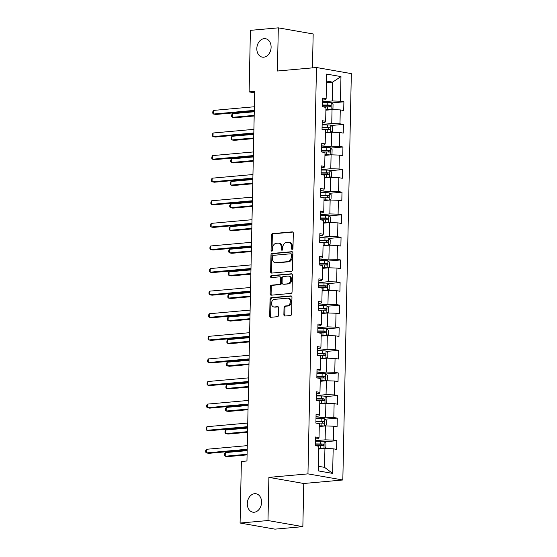 <?xml version="1.0" encoding="UTF-8"?>
<svg xmlns="http://www.w3.org/2000/svg" width="557" height="557" viewBox="0 0 557 557"><rect width="100%" height="100%" fill="white"/><g stroke="black" fill="none" stroke-linecap="round" stroke-linejoin="round"><path stroke-width="0.84" d="M292.195 249.362A1.003 0.759 -80.1 0 0 292.982 248.297L293.302 233.188A1.434 1.086 -80.1 0 0 292.453 231.879A1.434 1.086 -80.1 0 0 292.237 231.865L272.512 233.634A1.434 1.086 -80.1 0 0 271.384 235.158L271.071 250.26A1.003 0.759 -80.1 0 0 272.603 250.121L272.645 248.164A4.588 3.467 -80.1 0 1 276.244 243.305L277.894 243.158A4.588 3.467 -80.1 0 1 278.591 243.186A4.588 3.467 -80.1 0 1 281.299 247.392L281.264 249.348A1.003 0.759 -80.1 0 0 282.796 249.209L282.838 247.252A4.588 3.467 -80.1 0 1 286.437 242.392L288.08 242.246A4.588 3.467 -80.1 0 1 288.777 242.274A4.588 3.467 -80.1 0 1 291.492 246.479L291.45 248.429A1.003 0.759 -80.1 0 0 292.195 249.362M254.626 493.69A9.351 7.067 -80.1 0 0 247.343 502.672A9.351 7.067 -80.1 0 0 252.815 512.168A9.351 7.067 -80.1 0 0 254.236 512.231A9.351 7.067 -80.1 0 0 261.518 503.25A9.351 7.067 -80.1 0 0 256.046 493.753A9.351 7.067 -80.1 0 0 254.626 493.69M264.157 38.656A9.351 7.067 -80.1 0 0 256.874 47.637A9.351 7.067 -80.1 0 0 262.347 57.141A9.351 7.067 -80.1 0 0 263.767 57.197A9.351 7.067 -80.1 0 0 271.05 48.222A9.351 7.067 -80.1 0 0 265.578 38.718A9.351 7.067 -80.1 0 0 264.157 38.656M283.882 314.698A1.434 1.086 -80.1 0 0 284.731 316.014A1.434 1.086 -80.1 0 0 284.947 316.021L290.482 315.527A1.434 1.086 -80.1 0 0 291.61 314.002L291.959 297.229A1.434 1.086 -80.1 0 0 291.109 295.92A1.434 1.086 -80.1 0 0 290.893 295.906L271.168 297.675A1.434 1.086 -80.1 0 0 270.048 299.193L269.692 315.972A1.434 1.086 -80.1 0 0 270.542 317.281A1.434 1.086 -80.1 0 0 270.758 317.295L277.442 316.696A1.434 1.086 -80.1 0 0 278.57 315.171L278.723 307.993A1.434 1.086 -80.1 0 0 277.873 306.684A1.434 1.086 -80.1 0 0 277.658 306.67L274.336 306.97A3.836 2.896 -80.1 0 1 273.759 306.942A3.836 2.896 -80.1 0 1 271.51 303.05A3.836 2.896 -80.1 0 1 274.497 299.367L287.482 298.197A3.836 2.896 -80.1 0 1 288.066 298.225A3.836 2.896 -80.1 0 1 290.308 302.124A3.836 2.896 -80.1 0 1 287.321 305.807L285.156 306.002A1.434 1.086 -80.1 0 0 284.035 307.52L283.882 314.698L284.829 314.865A1.434 1.086 -80.1 0 0 285.275 315.993M268.892 477.377L267.987 520.537L240.088 523.037L274.949 529.15L302.855 526.65L303.76 483.49L342.827 479.988L307.958 473.875L268.892 477.377L303.76 483.49M312.463 67.863L313.173 33.963L278.312 27.85L277.407 71.011L316.473 67.508L307.958 473.875M278.312 27.85L250.406 30.35L249.118 91.898L254.667 92.873M240.088 523.037L241.376 461.488L246.953 460.987L254.695 91.404L249.118 91.898M291.408 271.315A1.434 1.086 -80.1 0 0 292.536 269.797L292.885 253.024A1.434 1.086 -80.1 0 0 292.035 251.708A1.434 1.086 -80.1 0 0 291.819 251.701L272.095 253.463A1.434 1.086 -80.1 0 0 270.974 254.988L270.618 271.76A1.434 1.086 -80.1 0 0 271.468 273.076A1.434 1.086 -80.1 0 0 271.684 273.083L291.408 271.315M292.425 275.123L292.07 291.903A1.434 1.086 -80.1 0 1 290.942 293.421L271.224 295.189A1.434 1.086 -80.1 0 1 271.008 295.182A1.434 1.086 -80.1 0 1 270.159 293.866L270.305 286.688A1.434 1.086 -80.1 0 1 271.433 285.163L279.433 284.446A1.434 1.086 -80.1 0 0 280.554 282.928L280.658 278.166A1.434 1.086 -80.1 0 0 279.809 276.85A1.434 1.086 -80.1 0 0 279.593 276.843L271.266 277.588A1.003 0.759 -80.1 0 1 271.308 275.604L291.353 273.8A1.434 1.086 -80.1 0 1 291.576 273.814A1.434 1.086 -80.1 0 1 292.425 275.123M342.827 479.988L351.335 73.615L316.473 67.508M324.487 441.805L336.79 440.705L333.351 440.1L333.643 426.196L337.082 426.801L337.264 418.112L333.824 417.506L334.116 403.602L337.556 404.208L337.737 395.519L334.297 394.913L334.59 381.016L338.029 381.615L338.21 372.925L334.771 372.32L335.063 358.423L338.503 359.021L338.684 350.332L335.244 349.733L335.537 335.829L338.976 336.428L339.157 327.739L335.718 327.14L336.01 313.236L339.45 313.842L339.631 305.145L336.191 304.547L336.484 290.643L339.923 291.248L340.104 282.559L336.665 281.953L336.957 268.049L340.397 268.655L340.578 259.966L337.138 259.36L337.431 245.456L340.87 246.062L341.051 237.373L337.612 236.767L337.904 222.863L341.344 223.468L341.525 214.779L338.085 214.173L338.377 200.276L341.817 200.875L341.998 192.186L338.559 191.587L338.851 177.683L342.29 178.282L342.471 169.593L339.032 168.994L339.324 155.09L342.764 155.688L342.945 146.999L339.505 146.4L339.798 132.496L343.237 133.102L343.418 124.413L339.979 123.807L340.271 109.903L343.704 110.509L343.892 101.82L340.452 101.214L340.968 76.594L326.646 74.081L326.13 98.707L322.691 98.102L322.51 106.791L325.949 107.397L325.657 121.294L322.218 120.695L322.037 129.384L325.476 129.983L325.184 143.887L321.744 143.288L321.563 151.977L325.003 152.576L324.71 166.48L321.271 165.882L321.09 174.571L324.529 175.17L324.237 189.074L320.797 188.468L320.616 197.157L325.831 197.164A3.871 0.508 1.2 0 1 328.358 197.289L328.491 197.289M336.79 440.705L336.609 449.395L333.17 448.789L332.654 473.408L318.332 470.902L318.848 446.282L315.408 445.677L320.623 445.677A3.871 0.508 1.2 0 1 323.157 445.809L323.283 445.809M320.616 197.157L324.056 197.763L323.763 211.667L320.324 211.061L320.143 219.75L323.582 220.356L323.29 234.26L319.85 233.655L319.669 242.344L323.109 242.949L322.816 256.854L319.377 256.248L319.196 264.937L322.635 265.543L322.343 279.44L318.903 278.841L318.722 287.53L322.162 288.129L321.869 302.033L318.43 301.434L318.249 310.124L321.688 310.722L321.396 324.627L317.956 324.028L317.775 332.717L321.215 333.316L320.923 347.22L317.483 346.614L317.302 355.303L320.741 355.909L320.449 369.813L317.01 369.207L316.829 377.897L320.268 378.502L319.976 392.407L316.536 391.801L316.355 400.49L319.795 401.096L319.502 415L316.063 414.394L315.882 423.083L319.321 423.689L319.029 437.586L315.589 436.987L315.408 445.677M319.258 426.488L325.406 425.938L325.121 439.842L315.513 440.698M315.547 438.902L318.332 438.651L319.029 437.586M325.121 439.842L333.351 440.1M325.406 425.938L333.643 426.196M319.732 403.895L325.88 403.345L325.587 417.249L315.986 418.105M316.021 416.309L318.806 416.058L319.502 415M325.587 417.249L333.824 417.506M325.88 403.345L334.116 403.602M320.205 381.301L326.353 380.751L326.061 394.655L316.46 395.519M316.494 393.715L319.279 393.465L319.976 392.407M326.061 394.655L334.297 394.913M326.353 380.751L334.59 381.016M320.679 358.708L326.827 358.158L326.534 372.062L316.933 372.925M316.968 371.122L319.753 370.871L320.449 369.813M326.534 372.062L334.771 372.32M326.827 358.158L335.063 358.423M321.152 336.122L327.3 335.565L327.008 349.469L317.406 350.332M317.441 348.529L320.226 348.278L320.923 347.22M327.008 349.469L335.244 349.733M327.3 335.565L335.537 335.829M321.626 313.528L327.774 312.978L327.481 326.875L317.88 327.739M317.915 325.936L320.7 325.692L321.396 324.627M327.481 326.875L335.718 327.14M327.774 312.978L336.01 313.236M322.099 290.935L328.247 290.385L327.955 304.289L318.353 305.145M318.388 303.349L321.173 303.099L321.869 302.033M327.955 304.289L336.191 304.547M328.247 290.385L336.484 290.643M322.573 268.342L328.721 267.792L328.428 281.696L318.827 282.552M318.862 280.756L321.647 280.505L322.343 279.44M328.428 281.696L336.665 281.953M328.721 267.792L336.957 268.049M323.046 245.748L329.194 245.198L328.902 259.102L319.3 259.959M319.335 258.163L322.12 257.912L322.816 256.854M328.902 259.102L337.138 259.36M329.194 245.198L337.431 245.456M323.52 223.155L329.667 222.605L329.375 236.509L319.774 237.373M319.809 235.569L322.594 235.319L323.29 234.26M329.375 236.509L337.612 236.767M329.667 222.605L337.904 222.863M323.993 200.562L330.141 200.012L329.848 213.916L320.247 214.779M320.282 212.976L323.067 212.725L323.763 211.667M329.848 213.916L338.085 214.173M330.141 200.012L338.377 200.276M324.466 177.968L330.614 177.418L330.322 191.323L320.721 192.186M320.755 190.383L323.54 190.132L324.237 189.074M330.322 191.323L338.559 191.587M330.614 177.418L338.851 177.683M324.94 155.382L331.088 154.825L330.795 168.729L321.194 169.593M321.229 167.789L324.014 167.546L324.71 166.48M330.795 168.729L339.032 168.994M331.088 154.825L339.324 155.09M325.413 132.789L331.561 132.239L331.269 146.136L321.668 146.999M321.702 145.196L324.487 144.952L325.184 143.887M331.269 146.136L339.505 146.4M331.561 132.239L339.798 132.496M325.887 110.195L332.035 109.645L331.742 123.55L322.141 124.406M322.176 122.61L324.961 122.359L325.657 121.294M331.742 123.55L339.979 123.807M332.035 109.645L340.271 109.903M326.465 82.68L332.613 82.13L332.216 100.956L322.614 101.813M322.649 100.016L325.434 99.766L326.13 98.707M332.216 100.956L340.452 101.214M326.499 81.057L332.613 82.13L340.968 76.594M267.987 520.537L302.855 526.65M318.43 466.286L324.543 467.358L324.933 448.531L318.792 449.081M324.543 467.358L332.654 473.408M324.933 448.531L333.17 448.789M331.589 102.92L343.892 101.82M331.116 125.513L343.418 124.413M330.642 148.106L342.945 146.999M330.169 170.7L342.471 169.593M329.695 193.293L341.998 192.186M329.222 215.879L341.525 214.779M328.748 238.473L341.051 237.373M328.275 261.066L340.578 259.966M327.801 283.659L340.104 282.559M327.328 306.253L339.631 305.145M326.855 328.846L339.157 327.739M326.381 351.439L338.684 350.332M325.908 374.026L338.21 372.925M325.434 396.619L337.737 395.519M324.961 419.212L337.264 418.112M292.55 249.216A1.003 0.759 -80.1 0 1 292.39 248.596L292.432 246.64A4.588 3.467 -80.1 0 0 289.717 242.434L288.777 242.274M278.591 243.186L279.53 243.353A4.588 3.467 -80.1 0 1 282.246 247.559L282.204 249.508A1.003 0.759 -80.1 0 0 282.364 250.128M292.85 232.06L273.452 233.801A1.434 1.086 -80.1 0 0 272.331 235.319L272.011 250.427A1.003 0.759 -80.1 0 0 272.178 251.04M292.432 251.889L273.041 253.63A1.434 1.086 -80.1 0 0 271.913 255.148L271.565 271.927A1.434 1.086 -80.1 0 0 272.011 273.055M291.318 254.723A1.003 0.759 -80.1 0 0 290.573 253.797L273.264 255.35A1.003 0.759 -80.1 0 0 272.47 256.415L272.429 258.476A4.588 3.467 -80.1 0 0 275.144 262.681A4.588 3.467 -80.1 0 0 275.84 262.709L287.677 261.644A4.588 3.467 -80.1 0 0 291.276 256.784L291.318 254.723L292.258 254.89A1.003 0.759 -80.1 0 0 291.513 253.964M275.144 262.681L276.084 262.841A4.588 3.467 -80.1 0 0 276.78 262.876L275.84 262.709M292.258 254.89L292.216 256.951A4.588 3.467 -80.1 0 1 288.617 261.811L276.78 262.876M279.809 276.85L280.749 277.017A1.434 1.086 -80.1 0 1 281.598 278.333L281.501 283.095A1.434 1.086 -80.1 0 1 280.373 284.613L272.373 285.33A1.434 1.086 -80.1 0 0 271.252 286.848L271.099 294.033A1.434 1.086 -80.1 0 0 271.551 295.161M291.972 273.995L272.248 275.764A1.003 0.759 -80.1 0 0 271.705 277.553M287.732 283.708A3.836 2.896 -80.1 0 0 290.719 280.025A3.836 2.896 -80.1 0 0 288.47 276.126A3.836 2.896 -80.1 0 0 287.892 276.098L283.318 276.509A1.434 1.086 -80.1 0 0 282.19 278.027L282.093 282.789A1.434 1.086 -80.1 0 0 282.942 284.105A1.434 1.086 -80.1 0 0 283.158 284.119L288.672 283.868A3.836 2.896 -80.1 0 0 291.659 280.185A3.836 2.896 -80.1 0 0 289.417 276.286L288.47 276.126M283.673 284.209A1.434 1.086 -80.1 0 0 283.882 284.272A1.434 1.086 -80.1 0 0 284.098 284.279L283.158 284.119M288.672 283.868L284.098 284.279M288.066 298.225L289.006 298.392A3.836 2.896 -80.1 0 1 291.255 302.284A3.836 2.896 -80.1 0 1 288.268 305.967L286.103 306.162A1.434 1.086 -80.1 0 0 284.975 307.687L284.829 314.865M273.759 306.942L274.698 307.109A3.836 2.896 -80.1 0 0 275.283 307.137L274.336 306.97M278.27 306.865L275.283 307.137M291.506 296.101L272.115 297.842A1.434 1.086 -80.1 0 0 270.987 299.36L270.639 316.132A1.434 1.086 -80.1 0 0 271.085 317.26M331.143 109.722L332.954 108.664L333.044 104.319L331.192 102.544A3.871 0.508 -178.8 0 0 327.815 102.307L322.6 102.279M329.368 109.882L325.894 109.785M330.837 109.75A3.871 0.508 -178.8 0 0 327.662 109.548L325.901 109.534M254.27 111.755L232.401 113.719L232.332 117.339L234.685 117.75L254.18 116.002M322.51 106.77L327.725 106.791A3.871 0.508 1.2 0 1 330.252 106.923C331.178 106.45 331.185 105.872 330.294 105.182A3.871 0.508 -178.8 0 0 327.76 105.057L322.545 105.029M322.538 105.28L328.686 105.329L329.493 106.443M232.401 113.719L231.635 115.055L231.608 116.504L232.332 117.339L254.194 115.376M254.298 110.377L213.484 114.032L213.561 110.411L254.375 106.756M254.284 111.003L215.838 114.45L213.484 114.032L212.76 113.203L212.795 111.755L213.561 110.411M330.67 132.315L332.48 131.257L332.571 126.912L330.719 125.137A3.871 0.508 -178.8 0 0 327.342 124.9L322.127 124.872M328.895 132.475L325.42 132.378M330.364 132.343A3.871 0.508 -178.8 0 0 327.189 132.141L325.427 132.127M253.797 134.348L231.935 136.312L231.858 139.932L234.212 140.343L253.707 138.596M322.037 129.363L327.251 129.384A3.871 0.508 1.2 0 1 329.779 129.516C330.705 129.043 330.712 128.465 329.821 127.776A3.871 0.508 -178.8 0 0 327.286 127.65L322.071 127.623M322.064 127.873L328.212 127.922L329.02 129.036M231.935 136.312L231.162 137.649L231.134 139.097L231.858 139.932L253.72 137.969M330.197 154.909L332.007 153.85L332.097 149.506L330.245 147.73A3.871 0.508 -178.8 0 0 326.868 147.487L321.654 147.466M328.421 155.069L324.947 154.971M329.89 154.937A3.871 0.508 -178.8 0 0 326.715 154.728L324.954 154.721M253.324 156.942L231.461 158.905L231.385 162.526L233.738 162.936L253.233 161.189M321.563 151.957L326.778 151.977A3.871 0.508 1.2 0 1 329.305 152.103C330.231 151.636 330.238 151.058 329.347 150.369A3.871 0.508 -178.8 0 0 326.813 150.244L321.598 150.216M321.591 150.467L327.739 150.508L328.546 151.629M231.461 158.905L230.689 160.242L230.661 161.69L231.385 162.526L253.247 160.562M253.825 132.97L213.011 136.625L213.087 133.005L253.901 129.349M253.811 133.596L215.364 137.043L213.011 136.625L212.287 135.797L212.321 134.348L213.087 133.005M253.351 155.563L212.537 159.218L212.614 155.598L253.428 151.943M253.338 156.183L214.891 159.629L212.537 159.218L211.813 158.39L211.848 156.942L212.614 155.598M329.723 177.502L331.533 176.444L331.631 172.099L329.772 170.317A3.871 0.508 -178.8 0 0 326.395 170.08L321.18 170.059M327.948 177.662L324.473 177.565M329.417 177.53A3.871 0.508 -178.8 0 0 326.249 177.321L324.48 177.314M252.85 179.535L230.988 181.491L230.911 185.112L233.265 185.53L252.76 183.782M321.09 174.55L326.305 174.571A3.871 0.508 1.2 0 1 328.832 174.696C329.758 174.23 329.765 173.652 328.874 172.962A3.871 0.508 -178.8 0 0 326.339 172.83L321.124 172.809M321.117 173.06L327.265 173.102L328.073 174.223M230.988 181.491L230.215 182.835L230.187 184.283L230.911 185.112L252.774 183.156M329.25 200.095L331.06 199.037L331.157 194.692L329.298 192.91A3.871 0.508 -178.8 0 0 325.922 192.673L320.707 192.652M327.474 200.255L324 200.158M328.943 200.123A3.871 0.508 -178.8 0 0 325.775 199.914L324.007 199.907M252.377 202.128L230.514 204.085L230.438 207.705L232.791 208.123L252.286 206.375M328.358 197.289C329.284 196.823 329.291 196.245 328.4 195.556A3.871 0.508 -178.8 0 0 325.866 195.423L320.651 195.403M320.644 195.653L326.792 195.695L327.6 196.809M230.514 204.085L229.742 205.429L229.714 206.877L230.438 207.705L252.3 205.749M328.776 222.689L330.586 221.63L330.684 217.286L328.825 215.503A3.871 0.508 -178.8 0 0 325.448 215.267L320.233 215.239M327.001 222.842L323.526 222.751M328.47 222.716A3.871 0.508 -178.8 0 0 325.302 222.508L323.533 222.501M251.903 224.722L230.041 226.678L229.964 230.299L232.318 230.709L251.813 228.962M320.143 219.73L325.358 219.757A3.871 0.508 1.2 0 1 327.885 219.883C328.811 219.416 328.818 218.838 327.927 218.142A3.871 0.508 -178.8 0 0 325.392 218.017L320.178 217.996M320.171 218.24L326.318 218.288L327.126 219.402M230.041 226.678L229.268 228.022L229.24 229.47L229.964 230.299L251.827 228.342M252.878 178.149L212.064 181.812L212.14 178.191L252.955 174.529M252.864 178.776L214.417 182.223L212.064 181.812L211.34 180.976L211.375 179.528L212.14 178.191M252.405 200.743L211.59 204.405L211.667 200.785L252.481 197.122M252.391 201.369L213.944 204.816L211.59 204.405L210.866 203.57L210.901 202.121L211.667 200.785M251.931 223.336L211.117 226.998L211.194 223.378L252.008 219.716M251.917 223.963L213.47 227.409L211.117 226.998L210.393 226.163L210.428 224.715L211.194 223.378M328.303 245.275L330.12 244.224L330.21 239.872L328.352 238.097A3.871 0.508 -178.8 0 0 324.975 237.86L319.76 237.832M326.527 245.435L323.053 245.345M327.996 245.303A3.871 0.508 -178.8 0 0 324.828 245.101L323.06 245.094M251.43 247.308L229.568 249.271L229.491 252.892L231.844 253.303L251.339 251.555M319.669 242.323L324.884 242.351A3.871 0.508 1.2 0 1 327.412 242.476C328.338 242.01 328.345 241.425 327.453 240.735A3.871 0.508 -178.8 0 0 324.919 240.61L319.704 240.582M319.697 240.833L325.845 240.882L326.653 241.996M229.568 249.271L228.795 250.615L228.767 252.063L229.491 252.892L251.353 250.935M251.458 245.929L210.643 249.592L210.72 245.971L251.534 242.309M251.444 246.556L212.997 250.002L210.643 249.592L209.926 248.756L209.954 247.308L210.72 245.971M327.829 267.868L329.647 266.81L329.737 262.465L327.878 260.69A3.871 0.508 -178.8 0 0 324.501 260.453L319.286 260.425M326.061 268.028L322.587 267.931M327.523 267.896A3.871 0.508 -178.8 0 0 324.355 267.694L322.587 267.687M250.956 269.901L229.094 271.865L229.018 275.485L231.371 275.896L250.866 274.148M319.196 264.916L324.411 264.944A3.871 0.508 1.2 0 1 326.938 265.069C327.864 264.603 327.871 264.018 326.98 263.329A3.871 0.508 -178.8 0 0 324.446 263.203L319.231 263.176M319.224 263.426L325.372 263.475L326.179 264.589M229.094 271.865L228.328 273.202L228.293 274.65L229.018 275.485L250.88 273.522M250.984 268.523L210.17 272.178L210.247 268.558L251.061 264.902M250.97 269.149L212.53 272.596L210.17 272.178L209.453 271.35L209.481 269.901L210.247 268.558M327.356 290.462L329.173 289.403L329.264 285.059L327.405 283.283A3.871 0.508 -178.8 0 0 324.028 283.047L318.813 283.019M325.587 290.622L322.113 290.524M327.05 290.489A3.871 0.508 -178.8 0 0 323.882 290.288L322.113 290.274M250.483 292.495L228.621 294.458L228.544 298.079L230.897 298.489L250.392 296.742M318.722 287.509L323.937 287.53A3.871 0.508 1.2 0 1 326.472 287.663C327.391 287.189 327.405 286.611 326.506 285.922A3.871 0.508 -178.8 0 0 323.972 285.797L318.757 285.769M318.75 286.02L324.898 286.068L325.706 287.182M228.621 294.458L227.855 295.795L227.82 297.243L228.544 298.079L250.406 296.115M250.511 291.116L209.697 294.771L209.773 291.151L250.587 287.496M250.497 291.743L212.057 295.189L209.697 294.771L208.979 293.943L209.007 292.495L209.773 291.151M326.882 313.055L328.7 311.997L328.79 307.652L326.931 305.877A3.871 0.508 -178.8 0 0 323.554 305.633L318.339 305.612M325.114 313.215L321.64 313.118M326.576 313.083A3.871 0.508 -178.8 0 0 323.408 312.874L321.64 312.867M250.009 315.088L228.147 317.051L228.071 320.672L230.424 321.083L249.919 319.335M318.249 310.103L323.464 310.124A3.871 0.508 1.2 0 1 325.998 310.249C326.917 309.783 326.931 309.205 326.033 308.515A3.871 0.508 -178.8 0 0 323.499 308.39L318.284 308.362M318.277 308.613L324.425 308.662L325.232 309.776M228.147 317.051L227.381 318.388L227.347 319.836L228.071 320.672L249.933 318.708M250.037 313.709L209.223 317.365L209.3 313.744L250.114 310.089M250.03 314.329L211.583 317.775L209.223 317.365L208.506 316.536L208.534 315.088L209.3 313.744M326.409 335.648L328.226 334.59L328.317 330.245L326.458 328.47A3.871 0.508 -178.8 0 0 323.088 328.226L317.866 328.205M324.64 335.808L321.166 335.711M326.103 335.676A3.871 0.508 -178.8 0 0 322.935 335.467L321.166 335.46M249.536 337.681L227.674 339.638L227.597 343.258L229.95 343.676L249.445 341.928M317.775 332.696L322.99 332.717A3.871 0.508 1.2 0 1 325.525 332.842C326.444 332.376 326.458 331.798 325.56 331.109A3.871 0.508 -178.8 0 0 323.025 330.983L317.81 330.955M317.803 331.206L323.951 331.248L324.759 332.369M227.674 339.638L226.908 340.981L226.873 342.43L227.597 343.258L249.459 341.302M249.564 336.303L208.75 339.958L208.826 336.337L249.64 332.682M249.557 336.922L211.11 340.369L208.75 339.958L208.033 339.129L208.06 337.681L208.826 336.337M325.942 358.242L327.753 357.183L327.843 352.839L325.984 351.056A3.871 0.508 -178.8 0 0 322.614 350.819L317.393 350.799M324.167 358.402L320.693 358.304M325.629 358.269A3.871 0.508 -178.8 0 0 322.461 358.06L320.693 358.054M249.063 360.275L227.2 362.231L227.124 365.852L229.477 366.269L248.979 364.522M317.302 355.282L322.517 355.31A3.871 0.508 1.2 0 1 325.051 355.436C325.97 354.969 325.984 354.391 325.086 353.702A3.871 0.508 -178.8 0 0 322.552 353.57L317.337 353.549M317.33 353.799L323.478 353.841L324.285 354.962M227.2 362.231L226.434 363.575L226.4 365.023L227.124 365.852L248.986 363.895M249.09 358.889L208.276 362.551L208.353 358.931L249.167 355.269M249.083 359.516L210.637 362.962L208.276 362.551L207.559 361.716L207.587 360.268L208.353 358.931M325.469 380.835L327.279 379.777L327.37 375.432L325.511 373.65A3.871 0.508 -178.8 0 0 322.141 373.413L316.919 373.385M323.694 380.988L320.219 380.897M325.156 380.863A3.871 0.508 -178.8 0 0 321.988 380.654L320.219 380.647M248.589 382.868L226.727 384.824L226.65 388.445L229.004 388.863L248.506 387.108M316.829 377.876L322.043 377.904A3.871 0.508 1.2 0 1 324.578 378.029C325.497 377.562 325.511 376.985 324.613 376.288A3.871 0.508 -178.8 0 0 322.078 376.163L316.863 376.142M316.856 376.393L323.004 376.435L323.812 377.549M226.727 384.824L225.961 386.168L225.926 387.616L226.65 388.445L248.513 386.488M248.617 381.482L207.803 385.145L207.879 381.524L248.694 377.862M248.61 382.109L210.163 385.555L207.803 385.145L207.086 384.309L207.113 382.861L207.879 381.524M324.996 403.421L326.806 402.37L326.896 398.025L325.037 396.243A3.871 0.508 -178.8 0 0 321.668 396.006L316.453 395.978M323.22 403.581L319.746 403.491M324.682 403.449A3.871 0.508 -178.8 0 0 321.514 403.247L319.746 403.24M248.116 405.461L226.253 407.418L226.177 411.038L228.53 411.449L248.032 409.701M316.355 400.469L321.57 400.497A3.871 0.508 1.2 0 1 324.104 400.622C325.023 400.156 325.037 399.578 324.139 398.882A3.871 0.508 -178.8 0 0 321.605 398.756L316.39 398.735M316.383 398.979L322.531 399.028L323.339 400.142M226.253 407.418L225.488 408.761L225.453 410.21L226.177 411.038L248.039 409.082M248.15 404.076L207.329 407.738L207.406 404.117L248.22 400.455M248.137 404.702L209.69 408.149L207.329 407.738L206.612 406.902L206.64 405.454L207.406 404.117M324.522 426.014L326.332 424.956L326.423 420.612L324.564 418.836A3.871 0.508 -178.8 0 0 321.194 418.599L315.979 418.572M322.747 426.175L319.272 426.077M324.209 426.042A3.871 0.508 -178.8 0 0 321.041 425.84L319.272 425.833M247.642 428.048L225.78 430.011L225.703 433.631L228.057 434.042L247.559 432.295M315.882 423.062L321.097 423.09A3.871 0.508 1.2 0 1 323.631 423.216C324.55 422.749 324.564 422.164 323.666 421.475A3.871 0.508 -178.8 0 0 321.131 421.35L315.916 421.322M315.916 421.572L322.057 421.621L322.865 422.735M225.78 430.011L225.014 431.348L224.979 432.796L225.703 433.631L247.566 431.668M247.677 426.669L206.856 430.324L206.932 426.704L247.747 423.048M247.663 427.296L209.216 430.742L206.856 430.324L206.139 429.496L206.167 428.048L206.932 426.704M324.049 448.608L325.859 447.549L325.949 443.205L324.09 441.429A3.871 0.508 -178.8 0 0 320.721 441.193L315.506 441.165M322.273 448.768L318.799 448.67M323.735 448.636A3.871 0.508 -178.8 0 0 320.567 448.434L318.799 448.42M247.169 450.641L225.307 452.604L225.23 456.225L227.583 456.636L247.085 454.888M323.157 445.809C324.077 445.335 324.09 444.758 323.192 444.068A3.871 0.508 -178.8 0 0 320.658 443.943L315.443 443.915M315.443 444.166L321.584 444.214L322.392 445.328M225.307 452.604L224.541 453.941L224.506 455.389L225.23 456.225L247.099 454.261M247.204 449.262L206.382 452.918L206.459 449.297L247.273 445.642M247.19 449.889L208.743 453.335L206.382 452.918L205.665 452.089L205.693 450.641L206.459 449.297M292.432 246.64L291.492 246.479M282.204 249.508L281.264 249.348M282.246 247.559L281.299 247.392M272.011 250.427L271.071 250.26M272.331 235.319L271.384 235.158M273.452 233.801L272.512 233.634M292.662 231.942L292.237 231.865M292.39 248.596L291.45 248.429M271.565 271.927L270.618 271.76M271.913 255.148L270.974 254.988M273.041 253.63L272.095 253.463M292.244 251.771L291.819 251.701M288.617 261.811L287.677 261.644M292.216 256.951L291.276 256.784M271.099 294.033L270.159 293.866M271.252 286.848L270.305 286.688M272.373 285.33L271.433 285.163M280.373 284.613L279.433 284.446M281.501 283.095L280.554 282.928M281.598 278.333L280.658 278.166M272.248 275.764L271.308 275.604M291.784 273.877L291.353 273.8M284.975 307.687L284.035 307.52M286.103 306.162L285.156 306.002M288.268 305.967L287.321 305.807M278.082 306.747L277.658 306.67M270.639 316.132L269.692 315.972M270.987 299.36L270.048 299.193M272.115 297.842L271.168 297.675M291.318 295.983L290.893 295.906M331.088 109.729L331.241 102.585M327.76 105.057L327.815 102.307M327.662 109.548L327.725 106.791M328.686 105.329L330.294 105.182M330.614 132.322L330.767 125.179M327.286 127.65L327.342 124.9M327.189 132.141L327.251 129.384M328.212 127.922L329.821 127.776M330.141 154.916L330.294 147.772M326.813 150.244L326.868 147.487M326.715 154.728L326.778 151.977M327.739 150.508L329.347 150.369M329.667 177.509L329.821 170.365M326.339 172.83L326.395 170.08M326.249 177.321L326.305 174.571M327.265 173.102L328.874 172.962M329.194 200.095L329.347 192.959M325.866 195.423L325.922 192.673M325.775 199.914L325.831 197.164M326.792 195.695L328.4 195.556M328.721 222.689L328.874 215.552M325.392 218.017L325.448 215.267M325.302 222.508L325.358 219.757M326.318 218.288L327.927 218.142M328.247 245.282L328.4 238.138M324.919 240.61L324.975 237.86M324.828 245.101L324.884 242.351M325.845 240.882L327.453 240.735M327.774 267.875L327.927 260.732M324.446 263.203L324.501 260.453M324.355 267.694L324.411 264.944M325.372 263.475L326.98 263.329M327.307 290.469L327.453 283.325M323.972 285.797L324.028 283.047M323.882 290.288L323.937 287.53M324.898 286.068L326.506 285.922M326.834 313.062L326.98 305.918M323.499 308.39L323.554 305.633M323.408 312.874L323.464 310.124M324.425 308.662L326.033 308.515M326.36 335.655L326.506 328.512M323.025 330.983L323.088 328.226M322.935 335.467L322.99 332.717M323.951 331.248L325.56 331.109M325.887 358.242L326.033 351.105M322.552 353.57L322.614 350.819M322.461 358.06L322.517 355.31M323.478 353.841L325.086 353.702M325.413 380.835L325.56 373.698M322.078 376.163L322.141 373.413M321.988 380.654L322.043 377.904M323.004 376.435L324.613 376.288M324.94 403.428L325.086 396.285M321.605 398.756L321.668 396.006M321.514 403.247L321.57 400.497M322.531 399.028L324.139 398.882M324.466 426.021L324.613 418.878M321.131 421.35L321.194 418.599M321.041 425.84L321.097 423.09M322.057 421.621L323.666 421.475M323.993 448.615L324.139 441.471M320.658 443.943L320.721 441.193M320.567 448.434L320.623 445.677M321.584 444.214L323.192 444.068M291.666 253.971L290.726 253.804M283.882 284.272L282.942 284.105"/></g></svg>

